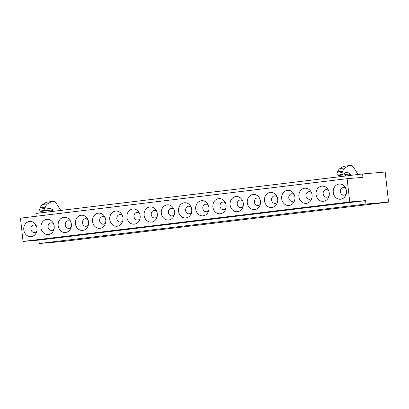 <?xml version="1.0" encoding="UTF-8"?>
<svg xmlns="http://www.w3.org/2000/svg" width="409" height="409" viewBox="0 0 409 409"><rect width="100%" height="100%" fill="white"/><g stroke="black" fill="none" stroke-linecap="round" stroke-linejoin="round"><path stroke-width="0.61" d="M23.062 241.438L20.45 218.161L347.118 178.682L349.731 201.964L23.062 241.438L38.911 240.098L365.58 200.625L349.731 201.964M36.585 231.98A7.613 6.646 85.2 0 1 36.478 232.276A7.613 6.646 85.2 0 1 27.832 236.008A7.613 6.646 85.2 0 1 24.187 226.126A7.613 6.646 85.2 0 1 29.601 221.479A7.613 6.646 85.2 0 1 35.849 224.853A7.613 6.646 85.2 0 1 36.585 231.98M41.381 224.045A7.613 6.646 85.2 0 1 46.795 219.398A7.613 6.646 85.2 0 1 53.042 222.777A7.613 6.646 85.2 0 1 53.778 229.899A7.613 6.646 85.2 0 1 53.671 230.195A7.613 6.646 85.2 0 1 45.026 233.933A7.613 6.646 85.2 0 1 41.381 224.045M58.574 221.969A7.613 6.646 85.2 0 1 63.988 217.322A7.613 6.646 85.2 0 1 70.236 220.696A7.613 6.646 85.2 0 1 70.972 227.823A7.613 6.646 85.2 0 1 70.859 228.12A7.613 6.646 85.2 0 1 62.219 231.857A7.613 6.646 85.2 0 1 58.574 221.969M75.767 219.894A7.613 6.646 85.2 0 1 81.181 215.246A7.613 6.646 85.2 0 1 87.429 218.621A7.613 6.646 85.2 0 1 88.165 225.748A7.613 6.646 85.2 0 1 88.053 226.039A7.613 6.646 85.2 0 1 79.412 229.776A7.613 6.646 85.2 0 1 75.767 219.894M92.961 217.813A7.613 6.646 85.2 0 1 98.375 213.166A7.613 6.646 85.2 0 1 104.622 216.545A7.613 6.646 85.2 0 1 105.358 223.667A7.613 6.646 85.2 0 1 105.246 223.963A7.613 6.646 85.2 0 1 96.606 227.701A7.613 6.646 85.2 0 1 92.961 217.813M110.154 215.737A7.613 6.646 85.2 0 1 115.568 211.09A7.613 6.646 85.2 0 1 121.816 214.464A7.613 6.646 85.2 0 1 122.547 221.591A7.613 6.646 85.2 0 1 122.439 221.888A7.613 6.646 85.2 0 1 113.799 225.62A7.613 6.646 85.2 0 1 110.154 215.737M127.347 213.656A7.613 6.646 85.2 0 1 132.761 209.014A7.613 6.646 85.2 0 1 139.009 212.389A7.613 6.646 85.2 0 1 139.74 219.515A7.613 6.646 85.2 0 1 139.633 219.807A7.613 6.646 85.2 0 1 130.992 223.544A7.613 6.646 85.2 0 1 127.347 213.656M144.535 211.581A7.613 6.646 85.2 0 1 149.955 206.934A7.613 6.646 85.2 0 1 156.202 210.308A7.613 6.646 85.2 0 1 156.933 217.435A7.613 6.646 85.2 0 1 156.826 217.731A7.613 6.646 85.2 0 1 148.186 221.468A7.613 6.646 85.2 0 1 144.535 211.581M161.729 209.505A7.613 6.646 85.2 0 1 167.148 204.858A7.613 6.646 85.2 0 1 173.396 208.232A7.613 6.646 85.2 0 1 174.127 215.359A7.613 6.646 85.2 0 1 174.019 215.65A7.613 6.646 85.2 0 1 165.379 219.388A7.613 6.646 85.2 0 1 161.729 209.505M178.922 207.424A7.613 6.646 85.2 0 1 184.341 202.777A7.613 6.646 85.2 0 1 190.589 206.156A7.613 6.646 85.2 0 1 191.32 213.278A7.613 6.646 85.2 0 1 191.213 213.575A7.613 6.646 85.2 0 1 182.572 217.312A7.613 6.646 85.2 0 1 178.922 207.424M196.115 205.349A7.613 6.646 85.2 0 1 201.535 200.701A7.613 6.646 85.2 0 1 207.777 204.076A7.613 6.646 85.2 0 1 208.513 211.202A7.613 6.646 85.2 0 1 208.406 211.499A7.613 6.646 85.2 0 1 199.766 215.231A7.613 6.646 85.2 0 1 196.115 205.349M213.309 203.268A7.613 6.646 85.2 0 1 218.728 198.626A7.613 6.646 85.2 0 1 224.97 202A7.613 6.646 85.2 0 1 225.707 209.127A7.613 6.646 85.2 0 1 225.599 209.418A7.613 6.646 85.2 0 1 216.959 213.155A7.613 6.646 85.2 0 1 213.309 203.268M230.502 201.192A7.613 6.646 85.2 0 1 235.921 196.545A7.613 6.646 85.2 0 1 242.164 199.919A7.613 6.646 85.2 0 1 242.9 207.046A7.613 6.646 85.2 0 1 242.793 207.343A7.613 6.646 85.2 0 1 234.153 211.08A7.613 6.646 85.2 0 1 230.502 201.192M247.696 199.117A7.613 6.646 85.2 0 1 253.115 194.469A7.613 6.646 85.2 0 1 259.357 197.844A7.613 6.646 85.2 0 1 260.093 204.97A7.613 6.646 85.2 0 1 259.986 205.262A7.613 6.646 85.2 0 1 251.346 208.999A7.613 6.646 85.2 0 1 247.696 199.117M264.889 197.036A7.613 6.646 85.2 0 1 270.308 192.388A7.613 6.646 85.2 0 1 276.55 195.768A7.613 6.646 85.2 0 1 277.287 202.89A7.613 6.646 85.2 0 1 277.179 203.186A7.613 6.646 85.2 0 1 268.539 206.923A7.613 6.646 85.2 0 1 264.889 197.036M282.082 194.96A7.613 6.646 85.2 0 1 287.501 190.313A7.613 6.646 85.2 0 1 293.744 193.687A7.613 6.646 85.2 0 1 294.48 200.814A7.613 6.646 85.2 0 1 294.373 201.11A7.613 6.646 85.2 0 1 285.733 204.843A7.613 6.646 85.2 0 1 282.082 194.96M299.276 192.879A7.613 6.646 85.2 0 1 304.695 188.237A7.613 6.646 85.2 0 1 310.937 191.611A7.613 6.646 85.2 0 1 311.673 198.738A7.613 6.646 85.2 0 1 311.566 199.03A7.613 6.646 85.2 0 1 302.926 202.767A7.613 6.646 85.2 0 1 299.276 192.879M316.469 190.804A7.613 6.646 85.2 0 1 321.888 186.156A7.613 6.646 85.2 0 1 328.13 189.531A7.613 6.646 85.2 0 1 328.867 196.657A7.613 6.646 85.2 0 1 328.759 196.954A7.613 6.646 85.2 0 1 320.119 200.691A7.613 6.646 85.2 0 1 316.469 190.804M333.662 188.728A7.613 6.646 85.2 0 1 339.081 184.081A7.613 6.646 85.2 0 1 345.324 187.455A7.613 6.646 85.2 0 1 346.06 194.582A7.613 6.646 85.2 0 1 345.953 194.873A7.613 6.646 85.2 0 1 337.313 198.61A7.613 6.646 85.2 0 1 333.662 188.728M388.55 202.112L61.882 241.586L39.295 243.493L365.963 204.019L388.55 202.112L385.176 172.041L362.589 173.948L362.967 177.342L347.118 178.682M36.237 216.254L35.92 213.426L362.589 173.948M39.295 243.493L38.911 240.098M365.963 204.019L365.58 200.625M36.401 225.952A3.809 3.323 -94.8 0 0 31.084 227.266A3.809 3.323 -94.8 0 0 32.556 232.005A3.809 3.323 -94.8 0 0 36.836 231.095M53.594 223.876A3.809 3.323 -94.8 0 0 48.277 225.19A3.809 3.323 -94.8 0 0 49.75 229.93A3.809 3.323 -94.8 0 0 54.024 229.02M70.783 221.801A3.809 3.323 -94.8 0 0 65.471 223.109A3.809 3.323 -94.8 0 0 66.943 227.854A3.809 3.323 -94.8 0 0 71.217 226.944M87.976 219.72A3.809 3.323 -94.8 0 0 82.659 221.034A3.809 3.323 -94.8 0 0 84.136 225.773A3.809 3.323 -94.8 0 0 88.41 224.863M105.169 217.644A3.809 3.323 -94.8 0 0 99.852 218.958A3.809 3.323 -94.8 0 0 101.33 223.697A3.809 3.323 -94.8 0 0 105.604 222.787M122.363 215.563A3.809 3.323 -94.8 0 0 117.046 216.877A3.809 3.323 -94.8 0 0 118.523 221.617A3.809 3.323 -94.8 0 0 122.797 220.707M139.556 213.488A3.809 3.323 -94.8 0 0 134.239 214.802A3.809 3.323 -94.8 0 0 135.716 219.541A3.809 3.323 -94.8 0 0 139.99 218.631M156.749 211.412A3.809 3.323 -94.8 0 0 151.432 212.726A3.809 3.323 -94.8 0 0 152.91 217.465A3.809 3.323 -94.8 0 0 157.184 216.555M173.943 209.331A3.809 3.323 -94.8 0 0 168.626 210.645A3.809 3.323 -94.8 0 0 170.103 215.385A3.809 3.323 -94.8 0 0 174.377 214.474M191.136 207.256A3.809 3.323 -94.8 0 0 185.819 208.57A3.809 3.323 -94.8 0 0 187.296 213.309A3.809 3.323 -94.8 0 0 191.57 212.399M208.329 205.175A3.809 3.323 -94.8 0 0 203.012 206.489A3.809 3.323 -94.8 0 0 204.49 211.228A3.809 3.323 -94.8 0 0 208.764 210.318M225.523 203.099A3.809 3.323 -94.8 0 0 220.206 204.413A3.809 3.323 -94.8 0 0 221.678 209.152A3.809 3.323 -94.8 0 0 225.957 208.242M242.716 201.023A3.809 3.323 -94.8 0 0 237.399 202.337A3.809 3.323 -94.8 0 0 238.871 207.077A3.809 3.323 -94.8 0 0 243.15 206.167M259.909 198.943A3.809 3.323 -94.8 0 0 254.592 200.257A3.809 3.323 -94.8 0 0 256.065 204.996A3.809 3.323 -94.8 0 0 260.344 204.086M277.103 196.867A3.809 3.323 -94.8 0 0 271.786 198.181A3.809 3.323 -94.8 0 0 273.258 202.92A3.809 3.323 -94.8 0 0 277.537 202.01M294.296 194.786A3.809 3.323 -94.8 0 0 288.979 196.1A3.809 3.323 -94.8 0 0 290.451 200.839A3.809 3.323 -94.8 0 0 294.731 199.929M311.489 192.711A3.809 3.323 -94.8 0 0 306.172 194.024A3.809 3.323 -94.8 0 0 307.645 198.764A3.809 3.323 -94.8 0 0 311.924 197.854M328.683 190.635A3.809 3.323 -94.8 0 0 323.366 191.949A3.809 3.323 -94.8 0 0 324.838 196.688A3.809 3.323 -94.8 0 0 329.117 195.778M345.876 188.554A3.809 3.323 -94.8 0 0 340.559 189.868A3.809 3.323 -94.8 0 0 342.031 194.607A3.809 3.323 -94.8 0 0 346.311 193.697M39.76 209.111L44.837 208.498L45.312 207.184A11.713 5.711 -96.9 0 1 47.71 203.84L42.633 204.454A11.713 5.711 -96.9 0 0 40.235 207.798L39.76 209.111A1.171 0.573 83.1 0 0 40.184 211.013L40.736 211.346A1.953 0.951 83.1 0 0 41.089 211.438L46.166 210.824A1.953 0.951 83.1 0 0 46.759 210.2L47.061 209.362A1.953 0.951 83.1 0 1 47.654 208.738A1.953 0.951 83.1 0 1 47.669 208.738L50.552 208.493L52.751 209.827A0.782 0.378 83.1 0 1 53.083 210.538L53.17 211.341M51.662 201.565L46.626 202.174A2.342 1.14 83.1 0 0 46.606 202.179A2.342 1.14 83.1 0 0 46.375 202.256L42.633 204.454M60.731 210.425L56.58 203.815A9.059 4.417 -96.9 0 0 53.17 201.438L51.703 201.56A2.342 1.14 83.1 0 0 51.682 201.565A2.342 1.14 83.1 0 0 51.452 201.642L47.71 203.84M46.851 209.945L47.674 210.441A0.782 0.378 83.1 0 1 48.006 211.151L48.093 211.954M47.357 208.881L50.552 208.493M44.837 208.498A1.171 0.573 83.1 0 0 45.261 210.4L45.813 210.732A1.953 0.951 83.1 0 0 46.166 210.824M337.118 173.176L342.195 172.562L342.67 171.253A11.713 5.711 -96.9 0 1 345.068 167.905L339.991 168.518A11.713 5.711 -96.9 0 0 337.594 171.867L337.118 173.176A1.171 0.573 83.1 0 0 337.543 175.078L338.095 175.415A1.953 0.951 83.1 0 0 338.447 175.502L343.524 174.888A1.953 0.951 83.1 0 0 344.117 174.265L344.419 173.426A1.953 0.951 83.1 0 1 345.012 172.802L347.911 172.557L350.109 173.891A0.782 0.378 83.1 0 1 350.441 174.602L350.528 175.405M349.02 165.635L343.984 166.243A2.342 1.14 83.1 0 0 343.964 166.243A2.342 1.14 83.1 0 0 343.734 166.32L339.991 168.518M358.09 174.495L353.938 167.879A9.059 4.417 -96.9 0 0 350.533 165.507L349.061 165.63A2.342 1.14 83.1 0 0 349.041 165.63A2.342 1.14 83.1 0 0 348.811 165.706L345.068 167.905M344.209 174.009L345.032 174.505A0.782 0.378 83.1 0 1 345.365 175.216L345.452 176.018M344.721 172.946L347.911 172.557M342.195 172.562A1.171 0.573 83.1 0 0 342.619 174.464L343.171 174.801A1.953 0.951 83.1 0 0 343.524 174.888M45.312 207.184L40.235 207.798M46.375 202.256L51.452 201.642M48.006 211.151L53.083 210.538M47.674 210.441L52.751 209.827M40.736 211.346L45.813 210.732M40.184 211.013L45.261 210.4M342.67 171.253L337.594 171.867M343.734 166.32L348.811 165.706M345.365 175.216L350.441 174.602M345.032 174.505L350.109 173.891M338.095 175.415L343.171 174.801M337.543 175.078L342.619 174.464M46.606 202.179L51.682 201.565M343.964 166.243L349.041 165.63"/></g></svg>
